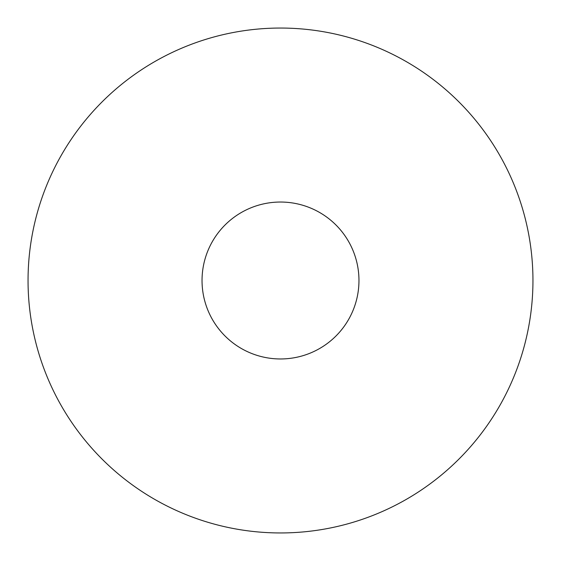 <?xml version="1.0" encoding="UTF-8"?>
<svg xmlns="http://www.w3.org/2000/svg" width="561" height="561" viewBox="0 0 561 561"><rect width="100%" height="100%" fill="white"/><g stroke="black" fill="none" stroke-linecap="round" stroke-linejoin="round"><path stroke-width="0.84" d="M280.5 202.037A78.463 78.463 0 0 1 358.963 280.5A78.463 78.463 0 0 1 280.5 358.963A78.463 78.463 0 0 1 202.037 280.5A78.463 78.463 0 0 1 280.5 202.037M28.05 280.5A252.45 252.45 0 0 1 280.5 28.05A252.45 252.45 0 0 1 532.95 280.5A252.45 252.45 0 0 1 280.5 532.95A252.45 252.45 0 0 1 28.05 280.5M358.963 280.5A78.463 78.463 0 0 1 280.5 358.963A78.463 78.463 0 0 1 202.037 280.5"/></g></svg>
